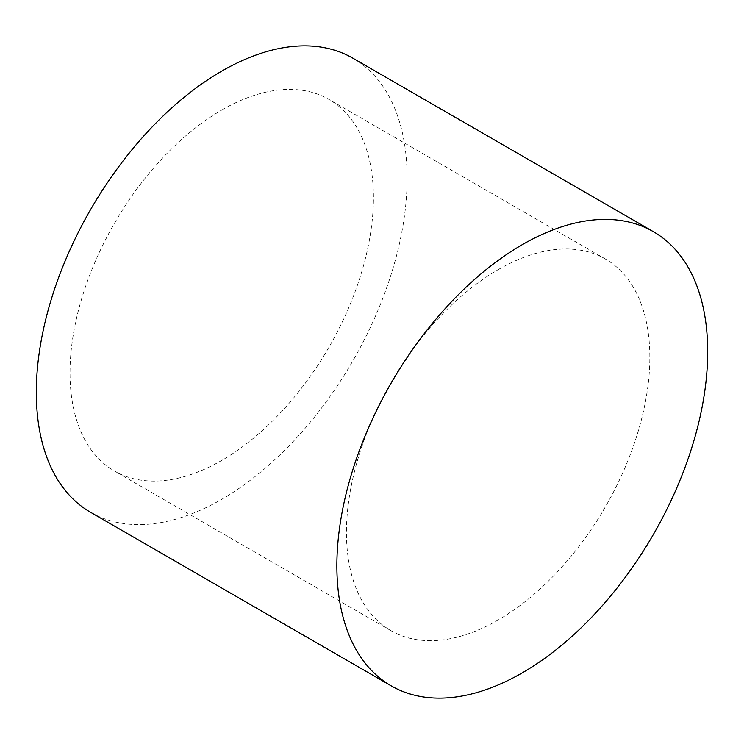 <?xml version="1.0" encoding="UTF-8"?>
<svg xmlns="http://www.w3.org/2000/svg" width="744" height="744" viewBox="0 0 744 744"><rect width="100%" height="100%" fill="white"/><g stroke="black" fill="none" stroke-linecap="round" stroke-linejoin="round"><path stroke-width="0.56" stroke-dasharray="3.72 2.79" d="M498.145 269.663A214.532 123.867 -60 0 1 605.411 259.033A214.532 123.867 -60 0 1 638.296 430.943A214.532 123.867 -60 0 1 498.145 620.003A214.532 123.867 -60 0 1 390.879 630.624A214.532 123.867 -60 0 1 357.994 458.713A214.532 123.867 -60 0 1 498.145 269.663M221.721 110.066A214.532 123.867 -60 0 1 328.988 99.445A214.532 123.867 -60 0 1 361.872 271.355A214.532 123.867 -60 0 1 221.721 460.406A214.532 123.867 -60 0 1 114.455 471.026A214.532 123.867 -60 0 1 81.561 299.116A214.532 123.867 -60 0 1 221.721 110.066M352.823 58.153A262.214 151.385 -60 0 1 393.018 268.268A262.214 151.385 -60 0 1 221.721 499.326A262.214 151.385 -60 0 1 90.61 512.318M605.411 259.033L328.988 99.445M390.879 630.624L114.455 471.026"/><path stroke-width="1.12" d="M391.177 685.847L90.61 512.318A262.214 151.385 -60 0 1 50.425 302.204A262.214 151.385 -60 0 1 221.721 71.145A262.214 151.385 -60 0 1 352.823 58.153L653.39 231.682A262.214 151.385 -60 0 1 693.575 441.797A262.214 151.385 -60 0 1 522.279 672.855A262.214 151.385 -60 0 1 391.177 685.847A262.214 151.385 -60 0 1 350.982 475.732A262.214 151.385 -60 0 1 522.279 244.674A262.214 151.385 -60 0 1 653.39 231.682"/></g></svg>
